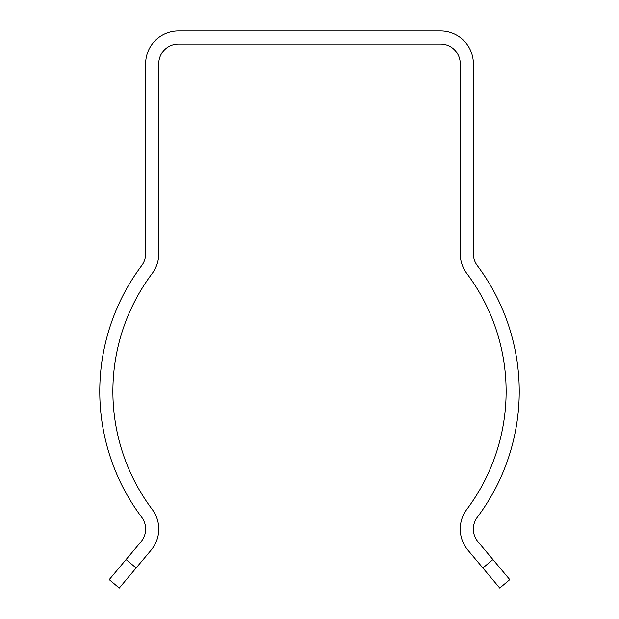 <?xml version="1.0" encoding="UTF-8"?>
<svg xmlns="http://www.w3.org/2000/svg" width="619" height="619" viewBox="0 0 619 619"><rect width="100%" height="100%" fill="white"/><g stroke="black" fill="none" stroke-linecap="round" stroke-linejoin="round"><path stroke-width="0.93" d="M473.349 253.79L473.349 63.718A32.768 32.768 0 0 0 440.581 30.95L178.419 30.95A32.768 32.768 0 0 0 145.651 63.718L145.651 253.79A19.661 19.661 0 0 1 141.712 265.59A209.733 209.733 0 0 0 141.712 517.267A19.661 19.661 0 0 1 141.047 541.702L126.075 559.545L136.118 567.963L151.09 550.129A32.768 32.768 0 0 0 152.204 509.398A196.625 196.625 0 0 1 152.204 273.451A32.768 32.768 0 0 0 158.758 253.79L158.758 63.718A19.661 19.661 0 0 1 178.419 44.057L440.581 44.057A19.661 19.661 0 0 1 460.242 63.718L460.242 253.79A32.768 32.768 0 0 0 466.796 273.451A196.625 196.625 0 0 1 466.796 509.398A32.768 32.768 0 0 0 467.91 550.129L482.882 567.963L492.925 559.545L477.953 541.702A19.661 19.661 0 0 1 477.288 517.267A209.733 209.733 0 0 0 477.288 265.59A19.661 19.661 0 0 1 473.349 253.79M136.118 567.963L119.266 588.05L109.223 579.624L126.075 559.545M492.925 559.545L509.777 579.624L499.734 588.05L482.882 567.963"/></g></svg>
